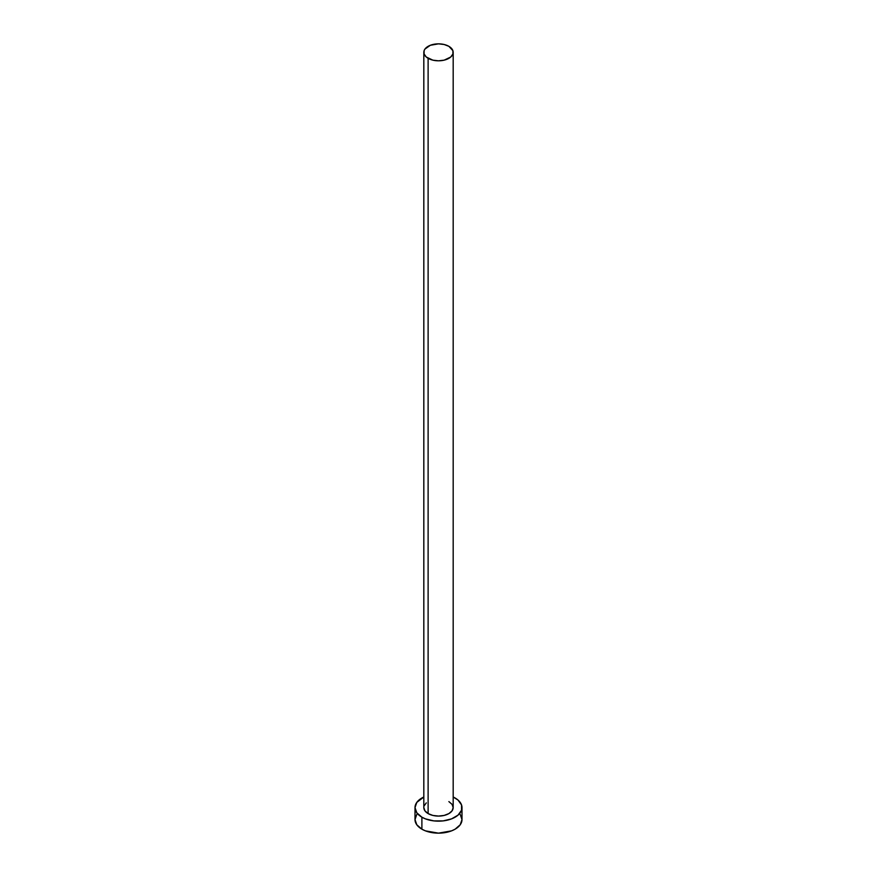 <?xml version="1.0" encoding="UTF-8"?>
<svg xmlns="http://www.w3.org/2000/svg" width="877" height="877" viewBox="0 0 877 877"><rect width="100%" height="100%" fill="white"/><g stroke="black" fill="none" stroke-linecap="round" stroke-linejoin="round"><path stroke-width="1.32" d="M428.119 813.593A14.679 8.474 0 0 0 444.124 815.435A14.679 8.474 0 0 0 453.179 807.596L452.061 810.841L448.881 813.593L444.124 815.435L438.5 816.07L432.876 815.435L428.119 813.593L424.939 810.841L423.821 807.596A14.679 8.474 0 0 0 428.119 813.593L428.119 58.321L428.119 813.593M448.881 46.328A14.679 8.474 180 0 1 453.179 52.324A14.679 8.474 180 0 1 444.124 60.162A14.679 8.474 180 0 1 428.119 58.321A14.679 8.474 180 0 1 423.821 52.324A14.679 8.474 180 0 1 432.876 44.497A14.679 8.474 180 0 1 448.881 46.328L444.124 44.497L438.5 43.85L430.344 45.275L424.939 49.079L424.095 50.669L424.095 53.979L426.288 57.038L432.876 60.162L438.5 60.809L444.124 60.162L450.712 57.038L452.905 53.979L452.905 50.669L448.881 46.328M416.794 814.393L415.007 819.589A23.493 13.561 0 0 0 421.892 829.182L421.892 817.189L425.444 818.877L433.918 820.905L443.082 820.905L451.556 818.877L458.035 815.139L461.543 810.249L461.543 804.954L458.035 800.065L453.179 797.007A23.493 13.561 180 0 1 455.108 798.004A23.493 13.561 180 0 1 461.993 807.596A23.493 13.561 180 0 1 447.489 820.127A23.493 13.561 180 0 1 421.892 817.189L421.892 829.182A23.493 13.561 0 0 0 447.489 832.12A23.493 13.561 0 0 0 461.993 819.589L460.206 814.393M421.892 817.189A23.493 13.561 180 0 1 415.007 807.596A23.493 13.561 180 0 1 423.821 797.007L416.794 802.411L415.007 807.596L416.794 812.793L421.892 817.189M424.095 805.941L426.288 802.893M448.881 801.6L452.061 804.352L453.179 807.596L453.179 52.324M415.007 807.596L415.007 819.589L416.794 824.775L421.892 829.182L425.444 830.859L438.5 833.15L451.556 830.859L455.108 829.182L460.206 824.775L461.993 819.589L461.993 807.596M423.821 807.596L423.821 52.324"/></g></svg>
